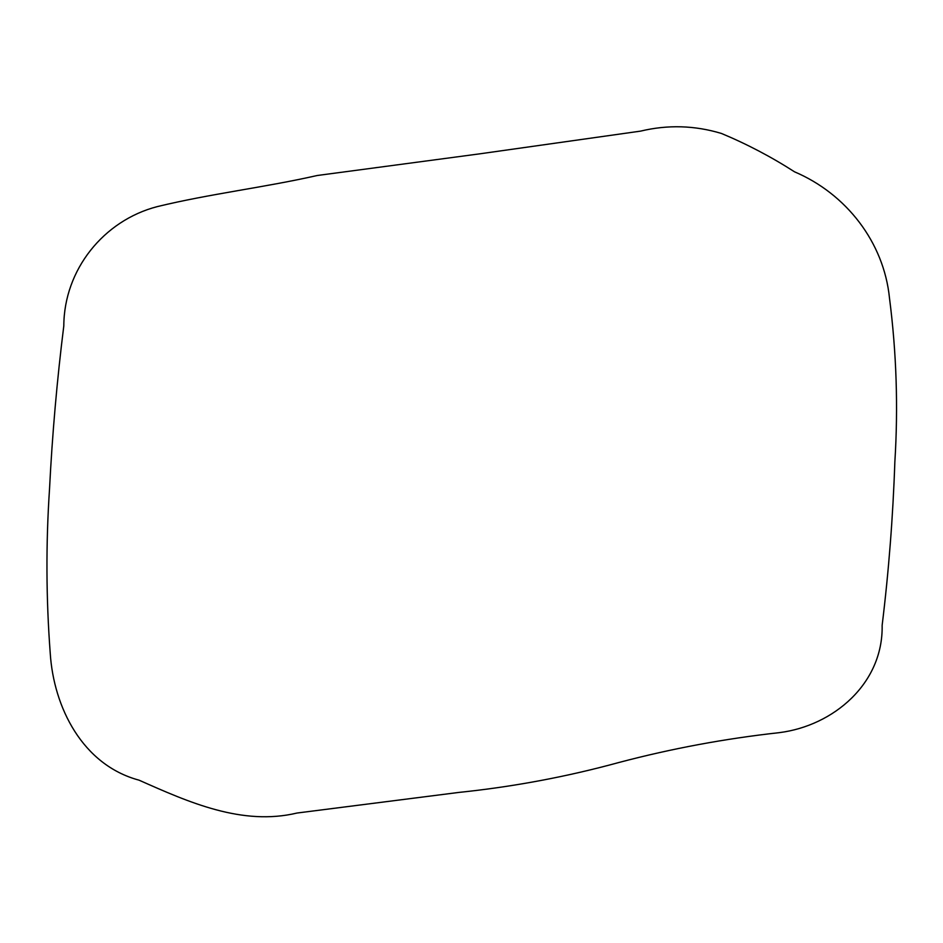 <?xml version="1.0" encoding="UTF-8"?>
<svg xmlns="http://www.w3.org/2000/svg" width="943" height="943" viewBox="0 0 943 943"><rect width="100%" height="100%" fill="white"/><g stroke="black" fill="none" stroke-linecap="round" stroke-linejoin="round"><path stroke-width="0.71" stroke-dasharray="4.71 3.54" d=""/><path stroke-width="1.41" d="M478.961 153.945L640.568 131.124C667.703 124.606 694.673 125.384 721.454 133.458C746.844 144.043 771.209 156.833 794.548 171.826C846.095 193.728 883.897 242.127 889.485 298.071C896.498 352.552 898.278 407.199 894.848 461.999C892.986 516.693 888.754 571.152 882.141 625.362C883.296 683.463 833.541 725.839 779.213 732.664C725.037 738.628 671.664 748.565 619.08 762.451C566.637 776.796 513.275 786.78 459.005 792.403L297.045 813.031C242.221 826.139 188.73 802.234 139.045 780.167C82.607 765.044 53.645 707.45 50.227 653.11C46.113 598.416 45.877 543.734 49.519 489.063C52.278 434.44 57.028 380.041 63.806 325.854C64.053 269.722 103.671 220.485 157.245 206.623C209.912 193.81 264.193 187.516 317.166 175.516L478.961 153.945"/></g></svg>
